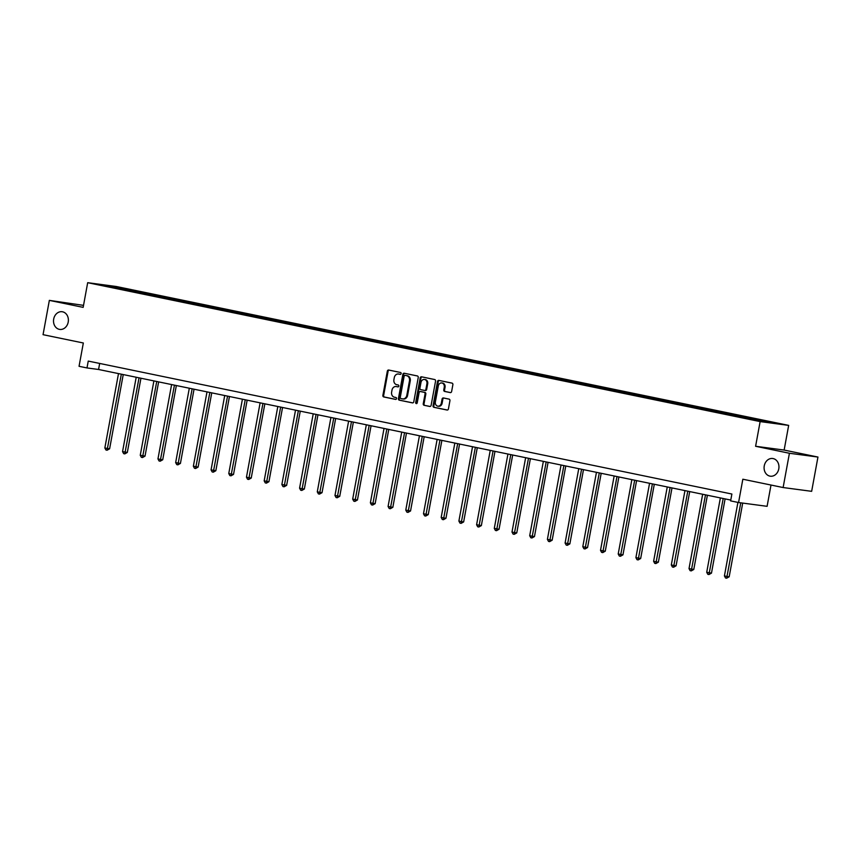 <?xml version="1.0" encoding="UTF-8"?>
<svg xmlns="http://www.w3.org/2000/svg" width="861" height="861" viewBox="0 0 861 861"><rect width="100%" height="100%" fill="white"/><g stroke="black" fill="none" stroke-linecap="round" stroke-linejoin="round"><path stroke-width="1.29" d="M401.129 373.577A0.958 0.796 -82.4 0 0 400.526 372.479L388.688 370.036A1.367 1.141 -82.4 0 0 387.332 371.145L382.887 395.371A1.367 1.141 -82.4 0 0 383.748 396.953L395.586 399.396A0.958 0.796 -82.4 0 0 395.931 397.513L394.392 397.201A4.38 3.638 -82.4 0 1 391.626 392.153L391.992 390.13A4.38 3.638 -82.4 0 1 396.135 386.524A4.38 3.638 -82.4 0 1 396.351 386.567L397.879 386.88A0.958 0.796 -82.4 0 0 398.223 384.996L396.695 384.684A4.38 3.638 -82.4 0 1 393.918 379.636L394.295 377.613A4.38 3.638 -82.4 0 1 398.428 374.008A4.38 3.638 -82.4 0 1 398.643 374.051L400.182 374.363A0.958 0.796 -82.4 0 0 401.129 373.577M764.256 465.855A8.922 7.405 -82.4 0 0 770.337 476.198A8.922 7.405 -82.4 0 0 778.785 468.847A8.922 7.405 -82.4 0 0 772.694 458.504A8.922 7.405 -82.4 0 0 764.256 465.855M53.683 319.076A8.922 7.405 -82.4 0 0 59.775 329.419A8.922 7.405 -82.4 0 0 68.213 322.079A8.922 7.405 -82.4 0 0 62.121 311.725A8.922 7.405 -82.4 0 0 53.683 319.076M450.271 392.605A1.367 1.141 -82.4 0 0 451.627 391.486L452.875 384.684A1.367 1.141 -82.4 0 0 452.014 383.113L438.862 380.401A1.367 1.141 -82.4 0 0 437.506 381.509L433.061 405.746A1.367 1.141 -82.4 0 0 433.922 407.318L447.074 410.03A1.367 1.141 -82.4 0 0 448.43 408.921L449.937 400.709A1.367 1.141 -82.4 0 0 449.065 399.127L443.447 397.965A1.367 1.141 -82.4 0 0 442.08 399.084L441.338 403.152A3.659 3.035 -82.4 0 1 437.872 406.166A3.659 3.035 -82.4 0 1 435.375 401.926L438.303 385.976A3.659 3.035 -82.4 0 1 441.768 382.962A3.659 3.035 -82.4 0 1 444.265 387.202L443.781 389.861A1.367 1.141 -82.4 0 0 444.642 391.443L450.4 392.616M83.528 305.354L49.346 300.381L43.05 334.671L83.334 342.99L79.051 366.302L86.993 367.938L88.252 361.082L731.882 494.031L730.623 500.887L738.566 502.533L767.097 506.322L771.004 485.034M789.419 453.263L817.95 457.051L784.134 450.066L755.603 446.278L789.419 453.263L783.123 487.541L742.839 479.222L738.566 502.533M755.603 446.278L760.134 421.589L87.682 282.688L116.224 286.487L788.665 425.388L760.134 421.589M49.346 300.381L83.162 307.366L87.682 282.688M418.242 377.538A1.367 1.141 -82.4 0 0 417.37 375.956L404.229 373.243A1.367 1.141 -82.4 0 0 402.862 374.363L398.417 398.589A1.367 1.141 -82.4 0 0 399.289 400.161L412.43 402.873A1.367 1.141 -82.4 0 0 413.786 401.764L418.242 377.538M421.546 376.817L434.687 379.54A1.367 1.141 -82.4 0 1 435.558 381.111L431.113 405.337A1.367 1.141 -82.4 0 1 429.747 406.457L424.129 405.294A1.367 1.141 -82.4 0 1 423.257 403.712L425.065 393.886A1.367 1.141 -82.4 0 0 424.193 392.315L420.459 391.54A1.367 1.141 -82.4 0 0 419.103 392.659L417.219 402.894A0.958 0.796 -82.4 0 1 415.669 402.571L420.19 377.936A1.367 1.141 -82.4 0 1 421.546 376.817M817.95 457.051L811.654 491.33L783.123 487.541M753.235 418.478L133.67 290.501L99.833 284.582L742.688 417.574L776.514 423.494L753.235 418.478L753.041 419.511M749.823 418.844L750.415 418.102M738.695 416.541L739.524 415.852M732.119 415.185L732.711 414.453M720.991 412.893L721.819 412.193M714.415 411.526L715.007 410.794M703.286 409.233L704.115 408.544M696.71 407.877L697.313 407.135M685.593 405.574L686.421 404.885M679.017 404.218L679.609 403.475M667.888 401.915L668.717 401.226M661.313 400.559L661.905 399.827M650.184 398.266L651.013 397.567M643.608 396.899L644.2 396.168M632.48 394.607L633.309 393.918M625.904 393.251L626.507 392.508M614.776 390.948L615.604 390.259M608.2 389.592L608.802 388.849M597.082 387.289L597.911 386.6M590.506 385.932L591.098 385.201M579.378 383.64L580.206 382.941M572.802 382.273L573.394 381.541M561.673 379.981L562.502 379.292M555.097 378.625L555.7 377.882M543.969 376.322L544.798 375.633M537.393 374.965L537.996 374.223M526.275 372.662L527.104 371.974M519.7 371.306L520.292 370.574M508.657 369.24L509.4 368.314M501.995 367.647L502.587 366.915M490.867 365.355L491.696 364.666M484.291 363.999L484.883 363.256M473.259 361.921L473.991 361.007M466.587 360.339L467.189 359.597M455.555 358.262L456.287 357.347M448.893 356.68L449.485 355.948M437.851 354.614L438.593 353.688M431.189 353.021L431.781 352.289M420.146 350.954L420.889 350.04M413.484 349.372L414.076 348.63M402.442 347.295L403.185 346.38M395.78 345.713L396.383 344.97M384.652 343.41L385.48 342.721M378.076 342.054L378.679 341.311M366.958 339.761L367.787 339.062M360.382 338.395L360.974 337.663M349.254 336.102L350.083 335.413M342.678 334.746L343.27 334.003M331.55 332.443L332.378 331.754M324.974 331.087L325.566 330.344M313.845 328.784L314.674 328.095M307.269 327.428L307.872 326.685M296.152 325.135L296.98 324.436M289.576 323.768L290.168 323.036M278.447 321.476L279.276 320.787M271.872 320.12L272.463 319.377M260.743 317.817L261.572 317.128M254.167 316.461L254.759 315.718M243.039 314.157L243.867 313.469M236.463 312.801L237.066 312.059M225.334 310.509L226.163 309.809M218.759 309.142L219.361 308.41M207.641 306.85L208.47 306.161M201.065 305.494L201.657 304.751M189.937 303.19L190.765 302.502M183.361 301.834L183.953 301.092M172.232 299.531L173.061 298.842M165.656 298.175L166.259 297.432M154.625 296.109L155.357 295.183M147.952 294.516L148.555 293.784M136.834 292.223L137.663 291.535M130.259 290.867L130.85 290.125M111.629 287.014L111.564 286.143M784.134 450.066L788.665 425.388M86.993 367.938L98.563 369.477L730.774 500.069M756.625 420.254L757.228 419.511M99.672 363.439L98.563 369.477M133.477 291.524L133.67 290.501M151.181 295.183L151.364 294.161M168.874 298.842L169.068 297.809M186.579 302.502L186.772 301.468M204.283 306.15L204.477 305.128M221.987 309.809L222.17 308.787M239.692 313.469L239.875 312.435M257.385 317.128L257.579 316.095M275.089 320.776L275.283 319.754M292.794 324.436L292.977 323.413M310.498 328.095L310.681 327.062M328.192 331.754L328.385 330.721M345.896 335.403L346.09 334.38M363.6 339.062L363.794 338.039M381.305 342.721L381.488 341.688M399.009 346.38L399.192 345.347M416.702 350.04L416.896 349.006M434.407 353.688L434.601 352.666M452.111 357.347L452.294 356.314M469.815 361.007L469.998 359.973M487.509 364.666L487.703 363.633M505.213 368.314L505.407 367.292M522.918 371.974L523.111 370.94M540.622 375.633L540.805 374.6M558.315 379.292L558.509 378.259M576.02 382.941L576.213 381.918M593.724 386.6L593.918 385.567M611.428 390.259L611.611 389.226M629.133 393.918L629.316 392.885M646.826 397.567L647.02 396.544M664.531 401.226L664.724 400.193M682.235 404.885L682.418 403.852M699.939 408.544L700.122 407.511M717.633 412.193L717.826 411.171M735.337 415.852L735.531 414.819M400.451 374.363L399.418 374.148A4.38 3.638 -82.4 0 0 399.203 374.115A4.38 3.638 -82.4 0 0 398.987 374.094M396.695 386.611A4.38 3.638 -82.4 0 1 396.91 386.632A4.38 3.638 -82.4 0 1 397.115 386.664L398.148 386.88M389.14 370.122A1.367 1.141 -82.4 0 0 388.096 371.252L383.651 395.479A1.367 1.141 -82.4 0 0 384.523 397.05L395.856 399.396M404.67 373.34A1.367 1.141 -82.4 0 0 403.637 374.46L399.192 398.686A1.367 1.141 -82.4 0 0 400.053 400.268L412.753 402.883M405.111 375.385A0.958 0.796 -82.4 0 0 404.153 376.16L400.247 397.427A0.958 0.796 -82.4 0 0 400.86 398.535L402.474 398.869A4.38 3.638 -82.4 0 0 402.69 398.901A4.38 3.638 -82.4 0 0 406.822 395.296L409.492 380.756A4.38 3.638 -82.4 0 0 406.726 375.719L405.875 375.482A0.958 0.796 -82.4 0 0 405.779 375.471M403.239 398.966A4.38 3.638 -82.4 0 0 403.454 398.998A4.38 3.638 -82.4 0 0 407.597 395.393L406.822 395.296M405.875 375.482L407.49 375.816A4.38 3.638 -82.4 0 1 410.266 380.863L407.597 395.393M430.07 406.467L424.129 405.294M421.104 391.626A1.367 1.141 -82.4 0 1 421.233 391.647L424.968 392.422A1.367 1.141 -82.4 0 1 425.829 393.994L424.032 403.82A1.367 1.141 -82.4 0 0 424.893 405.391M421.998 376.914A1.367 1.141 -82.4 0 0 420.954 378.044L416.433 402.668A0.958 0.796 -82.4 0 0 416.724 403.605M426.927 383.694A3.659 3.035 -82.4 0 0 424.441 379.453A3.659 3.035 -82.4 0 0 420.975 382.467L419.942 388.085A1.367 1.141 -82.4 0 0 420.814 389.656L424.538 390.431A1.367 1.141 -82.4 0 0 425.904 389.312L426.927 383.694L427.702 383.802A3.659 3.035 -82.4 0 0 425.205 379.55L424.441 379.453M424.677 390.453L425.312 390.528A1.367 1.141 -82.4 0 0 426.669 389.42L425.904 389.312M427.702 383.802L426.669 389.42M441.768 382.962L442.543 383.059A3.659 3.035 -82.4 0 1 445.04 387.31L444.545 389.968A1.367 1.141 -82.4 0 0 445.417 391.54L450.594 392.616M437.872 406.166L438.647 406.274A3.659 3.035 -82.4 0 0 442.113 403.26L441.338 403.152M443.889 398.062A1.367 1.141 -82.4 0 0 442.855 399.192L442.113 403.26M439.314 380.487A1.367 1.141 -82.4 0 0 438.281 381.617L433.826 405.843A1.367 1.141 -82.4 0 0 434.697 407.425L447.397 410.04M118.495 373.599L104.848 447.957L107.69 448.549L109.616 448.796L123.241 374.578M109.616 448.796L107.087 450.228L121.336 374.18M107.087 450.228L105.957 449.991L104.848 447.957M136.199 377.247L122.553 451.616L127.32 452.455L140.946 378.227M127.32 452.455L124.791 453.887L139.041 377.839M124.791 453.887L123.661 453.65L122.553 451.616M153.904 380.906L140.257 455.275L145.025 456.115L158.639 381.886M145.025 456.115L142.495 457.546L156.745 381.498M142.495 457.546L141.355 457.309L140.257 455.275M171.608 384.566L157.961 458.924L160.792 459.516L162.718 459.774L176.344 385.545M162.718 459.774L160.189 461.195L174.439 385.147M160.189 461.195L159.059 460.969L157.961 458.924M189.312 388.225L175.655 462.583L178.496 463.175L180.423 463.422L194.048 389.204M180.423 463.422L177.893 464.854L192.143 388.806M177.893 464.854L176.763 464.617L175.655 462.583M207.006 391.873L193.359 466.242L198.127 467.082L211.752 392.853M198.127 467.082L195.598 468.513L209.847 392.465M195.598 468.513L194.468 468.276L193.359 466.242M224.71 395.533L211.063 469.902L215.831 470.741L229.446 396.512M215.831 470.741L213.302 472.172L227.552 396.125M213.302 472.172L212.161 471.936L211.063 469.902M242.415 399.192L228.768 473.55L231.598 474.142L233.525 474.4L247.15 400.171M233.525 474.4L231.006 475.821L245.245 399.773M231.006 475.821L229.865 475.595L228.768 473.55M260.119 402.851L246.461 477.209L249.303 477.801L251.229 478.049L264.854 403.831M251.229 478.049L248.7 479.48L262.949 403.432M248.7 479.48L247.57 479.243L246.461 477.209M277.812 406.5L264.166 480.868L268.933 481.708L282.559 407.479M268.933 481.708L266.404 483.139L280.654 407.092M266.404 483.139L265.274 482.903L264.166 480.868M295.517 410.159L281.87 484.528L286.638 485.367L300.263 411.138M286.638 485.367L284.108 486.799L298.358 410.751M284.108 486.799L282.968 486.562L281.87 484.528M313.221 413.818L299.574 488.176L302.405 488.768L304.342 489.026L317.957 414.798M304.342 489.026L301.813 490.447L316.062 414.399M301.813 490.447L300.672 490.221L299.574 488.176M330.925 417.477L317.279 491.835L320.109 492.427L322.036 492.675L335.661 418.457M322.036 492.675L319.506 494.106L333.756 418.059M319.506 494.106L318.376 493.87L317.279 491.835M348.619 421.126L334.972 495.495L339.74 496.334L353.365 422.105M339.74 496.334L337.211 497.766L351.46 421.718M337.211 497.766L336.081 497.529L334.972 495.495M366.323 424.785L352.676 499.154L357.444 499.993L371.069 425.764M357.444 499.993L354.915 501.425L369.165 425.377M354.915 501.425L353.785 501.188L352.676 499.154M384.028 428.444L370.381 502.802L373.211 503.394L375.148 503.653L388.763 429.424M375.148 503.653L372.619 505.073L386.869 429.026M372.619 505.073L371.478 504.847L370.381 502.802M401.732 432.104L388.085 506.462L390.916 507.054L392.842 507.301L406.467 433.083M392.842 507.301L390.324 508.733L404.562 432.685M390.324 508.733L389.183 508.496L388.085 506.462M419.436 435.752L405.779 510.121L410.546 510.96L424.172 436.731M410.546 510.96L408.017 512.392L422.267 436.344M408.017 512.392L406.887 512.155L405.779 510.121M437.13 439.411L423.483 513.78L428.251 514.62L441.876 440.391M428.251 514.62L425.721 516.051L439.971 440.003M425.721 516.051L424.591 515.814L423.483 513.78M454.834 443.071L441.187 517.429L444.028 518.021L445.955 518.279L459.58 444.05M445.955 518.279L443.426 519.7L457.675 443.652M443.426 519.7L442.285 519.474L441.187 517.429M472.538 446.73L458.891 521.088L461.722 521.68L463.648 521.927L477.274 447.709M463.648 521.927L461.13 523.359L475.369 447.311M461.13 523.359L459.989 523.122L458.891 521.088M490.243 450.378L476.596 524.747L481.353 525.587L494.978 451.358M481.353 525.587L478.824 527.018L493.073 450.97M478.824 527.018L477.694 526.781L476.596 524.747M507.936 454.038L494.289 528.406L499.057 529.246L512.682 455.017M499.057 529.246L496.528 530.677L510.777 454.63M496.528 530.677L495.398 530.441L494.289 528.406M525.64 457.697L511.994 532.055L514.835 532.647L516.761 532.905L530.387 458.676M516.761 532.905L514.232 534.326L528.482 458.278M514.232 534.326L513.102 534.1L511.994 532.055M543.345 461.356L529.698 535.714L532.529 536.306L534.466 536.554L548.08 462.335M534.466 536.554L531.937 537.985L546.186 461.937M531.937 537.985L530.796 537.748L529.698 535.714M561.049 465.005L547.402 539.373L552.159 540.213L565.785 465.984M552.159 540.213L549.63 541.644L563.88 465.597M549.63 541.644L548.5 541.408L547.402 539.373M578.753 468.664L565.096 543.033L569.864 543.872L583.489 469.643M569.864 543.872L567.334 545.304L581.584 469.256M567.334 545.304L566.204 545.067L565.096 543.033M596.447 472.323L582.8 546.681L585.641 547.273L587.568 547.531L601.193 473.302M587.568 547.531L585.039 548.952L599.288 472.904M585.039 548.952L583.909 548.726L582.8 546.681M614.151 475.982L600.504 550.34L603.346 550.932L605.272 551.18L618.887 476.962M605.272 551.18L602.743 552.611L616.993 476.563M602.743 552.611L601.602 552.375L600.504 550.34M631.856 479.631L618.209 554L622.966 554.839L636.591 480.61M622.966 554.839L620.447 556.271L634.686 480.223M620.447 556.271L619.307 556.034L618.209 554M649.56 483.29L635.902 557.659L640.67 558.498L654.295 484.269M640.67 558.498L638.141 559.93L652.39 483.882M638.141 559.93L637.011 559.693L635.902 557.659M667.253 486.949L653.607 561.307L656.448 561.899L658.374 562.158L672 487.929M658.374 562.158L655.845 563.578L670.095 487.53M655.845 563.578L654.715 563.352L653.607 561.307M684.958 490.609L671.311 564.967L674.152 565.559L676.079 565.806L689.704 491.588M676.079 565.806L673.55 567.238L687.799 491.19M673.55 567.238L672.409 567.001L671.311 564.967M702.662 494.257L689.015 568.626L693.783 569.465L707.398 495.236M693.783 569.465L691.254 570.897L705.503 494.849M691.254 570.897L690.113 570.66L689.015 568.626M720.366 497.916L706.72 572.285L711.477 573.125L725.102 498.896M711.477 573.125L708.947 574.556L723.197 498.508M708.947 574.556L707.817 574.319L706.72 572.285M737.92 502.393L724.413 575.934L727.254 576.526L729.181 576.784L742.709 503.082M729.181 576.784L726.652 578.205L740.783 502.824M726.652 578.205L725.522 577.979L724.413 575.934M399.418 374.148L398.643 374.051M397.115 386.664L396.351 386.567M384.523 397.05L383.748 396.953M383.651 395.479L382.887 395.371M388.096 371.252L387.332 371.145M400.053 400.268L399.289 400.161M399.192 398.686L398.417 398.589M403.637 374.46L402.862 374.363M410.266 380.863L409.492 380.756M407.49 375.816L406.726 375.719M424.032 403.82L423.257 403.712M425.829 393.994L425.065 393.886M424.968 392.422L424.193 392.315M421.233 391.647L420.459 391.54M416.433 402.668L415.669 402.571M420.954 378.044L420.19 377.936M445.417 391.54L444.642 391.443M444.545 389.968L443.781 389.861M445.04 387.31L444.265 387.202M442.855 399.192L442.08 399.084M434.697 407.425L433.922 407.318M433.826 405.843L433.061 405.746M438.281 381.617L437.506 381.509M399.203 374.115L398.428 374.008M396.91 386.632L396.135 386.524M405.832 375.471L405.057 375.374M403.454 398.998L402.69 398.901M421.169 391.637L420.394 391.529M425.377 390.55L424.602 390.442"/></g></svg>
